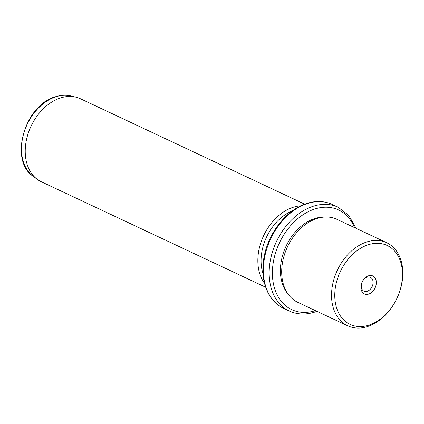<?xml version="1.0" encoding="UTF-8"?>
<svg xmlns="http://www.w3.org/2000/svg" width="424" height="424" viewBox="0 0 424 424"><rect width="100%" height="100%" fill="white"/><g stroke="black" fill="none" stroke-linecap="round" stroke-linejoin="round"><path stroke-width="0.64" d="M362.202 289.613A7.627 5.475 -64.8 0 1 363.002 280.54A7.627 5.475 -64.8 0 1 370.422 277.349A7.627 5.475 -64.8 0 1 372.15 278.891A7.627 5.475 115.2 0 1 371.35 287.96A7.627 5.475 115.2 0 1 363.935 291.15A7.627 5.475 115.2 0 1 362.202 289.613M368.541 244.653A43.587 31.302 115.2 0 0 334.764 295.491A43.587 31.302 115.2 0 0 368.705 325.203A43.587 31.302 115.2 0 0 402.482 274.37A43.587 31.302 115.2 0 0 368.541 244.653M375.097 277.953A9.922 7.123 115.2 0 0 364.444 278.515A9.922 7.123 115.2 0 0 362.149 291.903A9.922 7.123 115.2 0 0 372.802 291.341A9.922 7.123 115.2 0 0 375.097 277.953M367.264 326.644A45.882 32.95 -64.8 0 1 347.654 325.775A45.882 32.95 -64.8 0 1 333.01 282.734A45.882 32.95 -64.8 0 1 367.089 241.855A45.882 32.95 -64.8 0 1 386.699 242.724A45.882 32.95 -64.8 0 1 401.343 285.765A45.882 32.95 -64.8 0 1 367.264 326.644M386.699 242.724L336.852 219.293A45.882 32.95 115.2 0 0 317.242 218.424A45.882 32.95 115.2 0 0 283.163 259.303A45.882 32.95 115.2 0 0 297.807 302.339L347.654 325.775M324.206 217.067A44.737 32.129 115.2 0 0 315.08 218.461A44.737 32.129 115.2 0 0 283.82 251.612A44.737 32.129 115.2 0 0 288.029 294.023M292.475 210.855A43.587 31.302 115.2 0 0 262.997 273.549M264.475 283.216A45.882 32.95 -64.8 0 1 261.783 240.032A45.882 32.95 -64.8 0 1 293.403 207.214A45.882 32.95 -64.8 0 1 300.86 205.826M304.708 204.183L80.385 98.723A45.882 32.95 115.2 0 0 75.854 97.133A45.882 32.95 115.2 0 0 60.78 97.854A45.882 32.95 115.2 0 0 27.528 135.553A45.882 32.95 115.2 0 0 37.227 179.299A45.882 32.95 115.2 0 0 41.345 181.774L265.663 287.228M284.626 249.492L283.841 249.227M354.464 227.571A55.062 39.538 115.2 0 0 315.059 208.926A55.062 39.538 115.2 0 0 272.394 273.136A55.062 39.538 115.2 0 0 315.265 310.67A55.062 39.538 115.2 0 0 315.419 310.622M355.99 228.292L348.899 215.551L338.119 207.214A57.357 41.186 115.2 0 0 313.612 206.128A57.357 41.186 115.2 0 0 271.01 257.225A57.357 41.186 115.2 0 0 289.316 311.025C297.06 314.56 305.46 314.947 314.502 312.181L316.951 311.338M283.534 308.306C267.125 300.934 259.265 278.436 264.391 255.471C269.155 231.589 287.43 209.149 307.151 203.34C316.198 200.568 324.593 200.955 332.337 204.495A57.357 41.186 115.2 0 0 307.829 203.409A57.357 41.186 115.2 0 0 265.228 254.506A57.357 41.186 115.2 0 0 283.534 308.306L289.316 311.025M33.21 176.31C8.602 160.246 24.899 104.463 55.767 96.661C61.03 95.029 66.107 94.791 70.988 95.951A44.87 32.224 115.2 0 0 56.244 96.656A44.87 32.224 115.2 0 0 23.728 133.523A44.87 32.224 115.2 0 0 33.21 176.31L37.227 179.299M332.337 204.495L338.119 207.214M70.988 95.951L75.854 97.133"/></g></svg>
